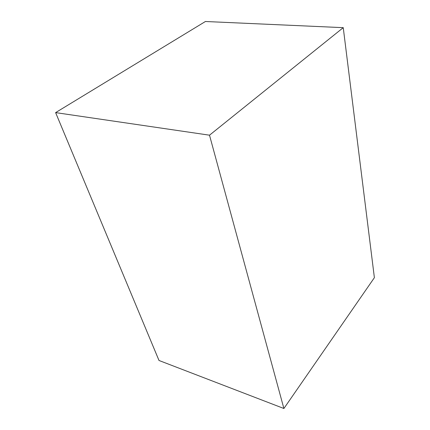 <?xml version="1.0" encoding="UTF-8"?>
<svg xmlns="http://www.w3.org/2000/svg" width="430" height="430" viewBox="0 0 430 430"><rect width="100%" height="100%" fill="white"/><g stroke="black" fill="none" stroke-linecap="round" stroke-linejoin="round"><path stroke-width="0.64" d="M205.422 21.5L55.615 112.612L159.003 360.48L283.891 408.5L209.507 135.187L55.615 112.612L159.003 360.48L283.891 408.5L374.385 277.678L283.891 408.5L209.507 135.187L343.248 27.665L205.422 21.5L55.615 112.612L209.507 135.187L343.248 27.665L374.385 277.678L343.248 27.665L205.422 21.5"/></g></svg>
